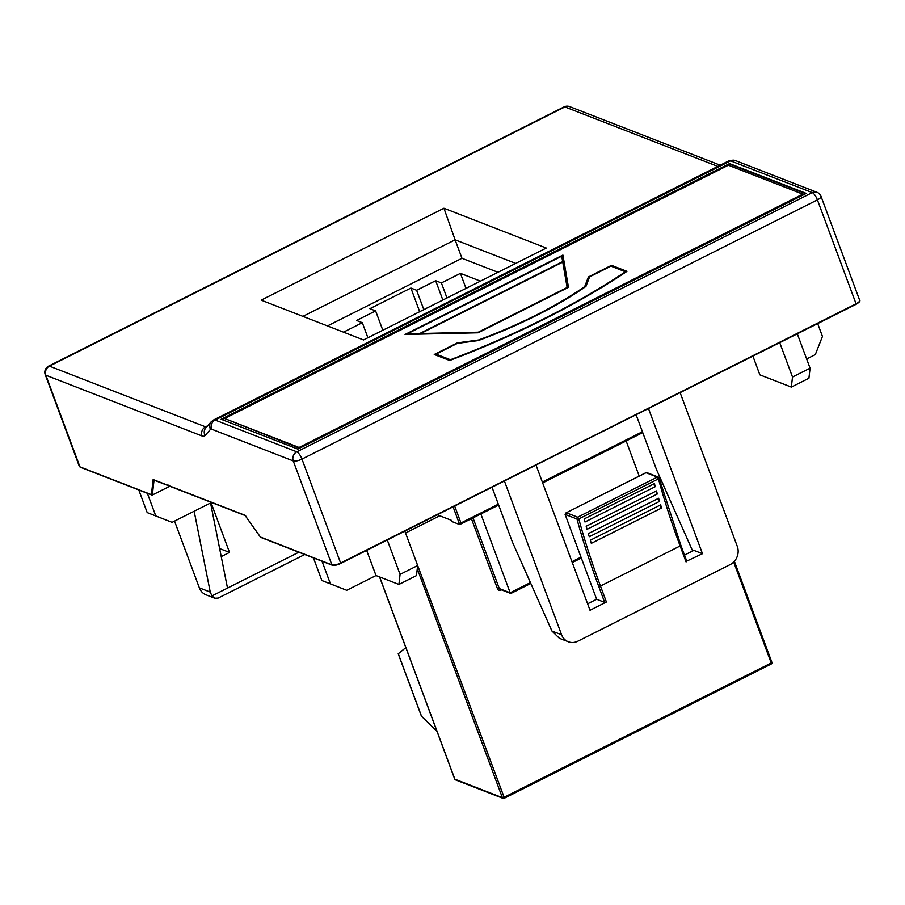 <?xml version="1.0" encoding="UTF-8"?>
<svg xmlns="http://www.w3.org/2000/svg" width="905" height="905" viewBox="0 0 905 905"><rect width="100%" height="100%" fill="white"/><g stroke="black" fill="none" stroke-linecap="round" stroke-linejoin="round"><path stroke-width="1.36" d="M590.343 540.217L660.627 504.877A325.517 102.706 -116.7 0 0 661.6 508.01L591.316 543.351A325.517 102.706 -116.7 0 1 590.343 540.217M661.6 508.01A1.833 0.577 63.3 0 1 660.356 506.144A1.833 0.577 63.3 0 1 660.141 505.114M588.329 533.622L658.625 498.27A325.517 102.706 -116.7 0 0 659.553 501.381L589.268 536.733A325.517 102.706 -116.7 0 1 588.329 533.622M659.553 501.381A1.833 0.577 63.3 0 1 658.331 499.537A1.833 0.577 63.3 0 1 658.116 498.531M586.18 526.246L656.464 490.906A325.517 102.706 -116.7 0 0 657.358 493.983L587.062 529.323A325.517 102.706 -116.7 0 1 586.18 526.246M657.358 493.983A1.833 0.577 63.3 0 1 656.148 492.15A1.833 0.577 63.3 0 1 655.933 491.166M584.132 518.961L654.417 483.621A325.517 102.706 -116.7 0 0 655.265 486.664L584.981 522.004A325.517 102.706 -116.7 0 1 584.132 518.961M655.265 486.664A1.833 0.577 63.3 0 1 654.077 484.842A1.833 0.577 63.3 0 1 653.874 483.892M585.92 286.433A185.163 58.011 159.6 0 1 536.756 315.302A185.163 58.011 159.6 0 1 478.281 340.563L457.33 343.391L435.995 354.127L450.441 359.738A333.866 104.595 -20.4 0 0 544.686 318.39A333.866 104.595 -20.4 0 0 625.378 271.772L610.92 266.149L589.585 276.885L585.92 286.433M536.179 315.087A183.772 57.581 159.6 0 1 478.553 339.997L457.364 342.859L434.253 354.489L449.683 360.495A335.246 105.037 -20.4 0 0 545.251 318.617A335.246 105.037 -20.4 0 0 626.961 271.342L611.52 265.335L588.408 276.964L584.687 286.625A183.772 57.581 159.6 0 1 536.179 315.087M210.254 592.085L211.951 595.909L214.824 598.239L206.069 594.834A13.824 12.376 -68.7 0 1 199.36 587.843L210.254 592.085L194.156 511.235M210.56 502.988L227.506 588.092L298.842 552.22M168.635 485.159L168.149 487.071L152.334 495.024L151.407 494.662L152.334 495.024L154.042 480.125M199.36 587.843L174.541 521.099M504.458 481.155L561.586 634.767A13.824 12.376 111.3 0 0 568.295 641.758L559.392 638.297L551.926 631.011L512.388 541.993L492.071 487.376M692.653 550.975L656.476 469.537L636.17 414.92M680.175 392.781L737.304 546.405A13.824 12.376 111.3 0 1 730.165 564.596L577.876 641.181A13.824 12.376 111.3 0 1 568.295 641.758M686.669 561.134L702.472 553.702L648.546 408.687M536.088 465.249L590.015 610.253L606.418 602.006L604.664 602.379L598.725 586.383A326.897 103.136 63.3 0 1 576.96 519.006L565.093 514.391L596.655 599.257L604.664 602.379M454.717 506.167L460.962 522.977L459.683 524.572L451.663 521.461L451.199 520.228L437.42 514.866M382.815 330.235L375.62 310.901L369.896 308.673L410.904 288.05L416.628 290.279L435.667 280.708L441.391 282.937L460.43 273.367L480.442 281.15M419.694 311.693L410.904 288.05M423.823 309.623L416.628 290.279M442.85 300.053L435.667 280.708M446.98 297.971L441.391 282.937M466.018 288.401L460.43 273.367M343.504 332.158L362.317 322.7L356.593 320.472L375.62 310.901M367.905 337.735L362.317 322.7M398.313 653.84L421.538 716.274L436.979 731.342M421.345 715.991L398.211 653.795L405.836 647.618M511.223 593.194L510.171 592.775L511.223 593.194L510.171 592.775L480.872 514.006M626.136 440.95L639.202 476.087M443.936 208.241L261.183 300.143L363.527 339.941L546.269 248.038L443.936 208.241L455.102 239.836L515.703 263.412M297.858 449.106L806.276 193.421L729.543 163.579L221.125 419.264L297.858 449.106M805.688 193.727L729.769 164.201L221.951 419.581M729.769 164.201L729.543 163.579M224.621 418.529L299.284 448.088L803.018 194.767L802.78 194.156L728.344 165.208L224.621 418.529L299.057 447.477L802.78 194.156M299.284 448.088L299.057 447.477M562.91 255.074L405.033 334.477L478.1 332.791L568.476 287.349L562.91 255.074M563.023 255.753L561.79 256.375M407.431 334.002L406.549 334.443M562.808 262.292L561.722 256.194L407.363 333.809L419.694 333.526L562.661 261.636L561.722 256.194M419.694 333.526L419.92 334.137L420.825 333.685M567.311 287.926L562.74 262.099L420.757 333.504L478.315 332.18L567.118 287.519L562.74 262.099M420.983 334.103L420.757 333.504M562.887 262.246L562.661 261.636M407.589 334.42L407.363 333.809M436.063 354.308L435.067 354.805M589.483 277.156L588.635 277.575L584.981 287.077M588.635 277.575L588.408 276.964M626.464 271.681L611.169 266.251M611.746 265.957L611.52 265.335M435.995 354.127L450.362 360.235M302.915 316.377L455.102 239.836L461.969 258.287L327.474 325.924M439.751 515.771L405.542 533M498.01 272.315L461.969 258.287M596.655 599.257L587.617 603.805M684.497 555.082L693.886 550.364L702.472 553.702M498.655 505.058L459.683 524.572L453.134 506.958M153.137 479.548L244.995 515.273L260.436 537.061L331.897 564.856L293.254 460.928L211.566 429.162A6.912 2.183 -116.7 0 0 210.526 429.309L205.107 435.497A20.725 6.539 63.3 0 1 201.985 435.95L45.872 375.236L79.945 466.867L151.407 494.662L153.137 479.548L154.065 479.91M244.995 515.273L245.685 515.545L244.995 515.273M260.436 537.061L261.138 537.344L260.436 537.061M565.093 514.391L566.383 512.796L577.673 517.185L657.335 477.127L646.034 472.738L647.098 473.157L646.034 472.738L565.829 512.988L646.26 472.534M330.438 583.861L346.728 590.275L321.852 580.524L330.438 583.861L322.022 561.236M398.913 584.449L400.067 574.381L417.646 565.546L416.492 575.614L398.913 584.449L376.016 575.546L346.728 590.275M376.016 575.546L366.672 550.444M321.852 580.524L313.435 557.899M400.067 574.381L387.306 540.059M417.646 565.546L404.886 531.224M791.355 387.091L792.509 377.023L810.077 368.188L808.923 378.256L791.355 387.091L759.861 374.851L752.926 356.197M806.649 358.98L815.315 354.624L822.453 336.434L817.69 323.628M792.509 377.023L779.748 342.712M810.077 368.188L797.316 333.877M155.784 515.941L172.074 522.343L147.198 512.592L155.784 515.941L147.368 493.304M172.074 522.343L211.555 502.49M147.198 512.592L138.782 489.967M214.824 598.239L218.139 598.081L304.759 554.516M211.057 502.739L229.531 552.423L221.329 556.541L221.092 555.896M219.632 548.566L229.531 552.423M658.455 478.858A1.38 0.713 -15.1 0 0 659.123 477.998A1.38 0.713 -15.1 0 0 659.089 477.919A1.38 1.38 0 0 0 658.286 477.071A1.38 1.233 111.3 0 0 657.335 477.127L658.455 478.858L578.793 518.927A325.517 102.706 -116.7 0 0 600.467 586.021L680.13 545.964A325.517 102.706 63.3 0 1 658.455 478.858M227.506 588.092L211.951 595.909M686.069 561.948L680.13 545.964L680.73 545.149M598.725 586.383L600.467 586.021L606.418 602.006M473.032 517.943L499.289 588.544L510.171 592.775L530.421 582.594M571.96 561.7L580.999 557.152M168.149 487.071L168.307 485.668M260.697 537.378L332.237 565.206A0.69 0.622 111.3 0 1 331.897 564.856A6.912 2.161 -20.4 0 0 340.619 563.023L856.085 304.318C859.354 302.327 860.553 300.98 859.671 300.29A6.912 2.161 -20.4 0 1 856.062 303.809L817.407 199.881L301.965 459.095L340.619 563.023L856.062 303.809L340.687 563.464M332.237 565.206L334.205 565.421L340.563 563.532A6.222 1.946 159.6 0 1 332.712 565.173M717.812 166.407L564.878 106.926L49.436 366.14L205.559 426.855L207.72 425.769M296.817 451.833L812.26 192.618L730.584 160.852L215.141 420.067L296.817 451.833A6.912 6.188 111.3 0 0 293.254 460.928A6.912 2.161 -20.4 0 0 301.965 459.095A6.912 2.183 63.3 0 0 296.817 451.833M201.985 435.95A6.912 6.188 -68.7 0 1 205.559 426.855A13.824 4.355 -116.7 0 0 206.589 427.058M859.671 300.29L821.027 196.362A6.912 2.161 -20.4 0 1 817.407 199.881A6.912 2.183 63.3 0 0 812.26 192.618A6.912 6.188 -68.7 0 1 817.057 192.335L735.369 160.558A6.912 6.188 -68.7 0 0 730.584 160.852A13.824 4.355 -116.7 0 0 728.944 160.807L213.501 420.022A13.824 4.355 63.3 0 1 215.141 420.067A6.912 6.188 -68.7 0 0 211.566 429.162M210.526 429.309A6.912 6.505 -138.8 0 1 211.193 421.809L213.501 420.022M205.107 435.497A6.912 6.505 -138.8 0 1 205.763 427.997L211.193 421.809M45.872 375.236A6.912 6.188 -68.7 0 1 49.436 366.14A6.912 2.183 63.3 0 0 48.621 366.118A6.912 6.912 0 0 0 45.25 374.693A6.912 2.161 -20.4 0 0 45.872 375.236M79.323 466.324A6.912 2.161 -20.4 0 0 79.945 466.867A0.69 0.622 111.3 0 0 80.285 467.218L79.323 466.324L45.25 374.693M564.064 106.903A6.912 2.183 63.3 0 1 564.878 106.926A6.912 6.188 111.3 0 1 569.675 106.632A6.912 6.912 0 0 0 564.064 106.903L48.621 366.118M460.962 522.977L498.327 504.187M542.333 482.06L642.414 431.73M405.44 532.728L504.119 797.294L771.218 662.98L733.683 562.05M471.448 518.746L497.546 588.906A2.76 2.477 111.3 0 0 500.804 590.196L500.646 589.506M501.494 589.845L500.804 590.196M379.648 576.949L454.853 779.182L502.377 797.667L417.273 568.804M551.926 631.011L561.586 634.767M379.546 576.915L454.729 779.069A1.38 1.38 0 0 0 455.52 779.872A1.38 1.233 111.3 0 1 454.853 779.182L454.751 778.911M502.377 797.667A1.38 1.233 111.3 0 0 504.006 798.301L504.119 797.294L502.377 797.667M455.52 779.872L503.044 798.368A1.38 1.38 0 0 0 504.176 798.312L771.264 663.987A1.38 1.38 0 0 0 771.942 662.279L771.105 663.987M734.385 561.304L771.818 662.166M658.964 477.772A1.38 1.233 111.3 0 0 658.286 477.071L646.589 472.523M577.673 517.185A1.38 1.233 111.3 0 0 576.96 519.006A1.38 0.713 164.9 0 0 578.793 518.927L577.673 517.185M510.669 593.409L499.956 589.245A1.38 1.233 -68.7 0 1 499.289 588.544L497.546 588.906M686.793 561.247L680.843 545.251L659.123 477.998A1.38 1.38 0 0 0 659.078 477.874M821.027 196.362A6.912 6.912 0 0 0 817.057 192.335M735.369 160.558L728.944 160.807M720.222 165.196L569.675 106.632M642.742 432.601L542.661 482.931M151.825 495.035L80.285 467.218M245.131 515.545L153.556 479.933M260.516 537.242L245.063 515.454M581.315 558.023L572.277 562.571M530.794 583.442L510.997 593.397"/></g></svg>
